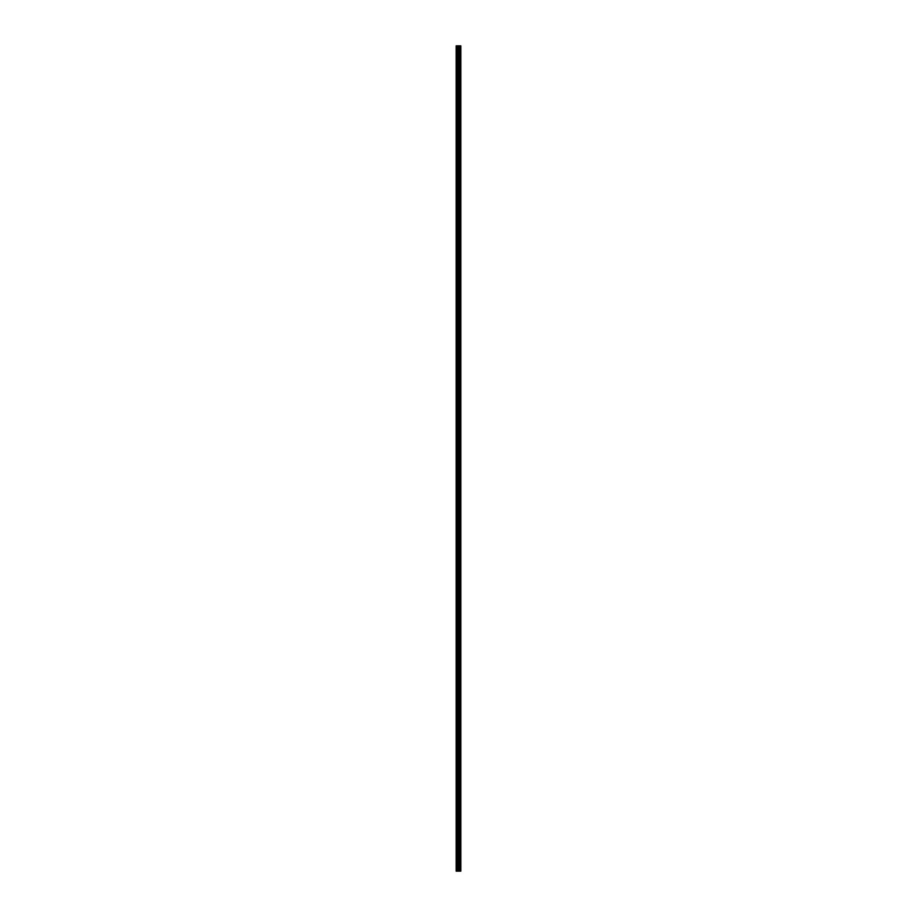 <?xml version="1.0" encoding="UTF-8"?>
<svg xmlns="http://www.w3.org/2000/svg" width="917" height="917" viewBox="0 0 917 917"><rect width="100%" height="100%" fill="white"/><g stroke="black" fill="none" stroke-linecap="round" stroke-linejoin="round"><path stroke-width="1.38" d="M457.881 871.15L460.85 871.15L460.85 45.85L456.15 45.85L456.15 871.15L457.881 871.15L457.881 45.85M460.85 45.85L460.85 871.15M456.414 871.15L456.414 45.85M460.781 871.15L460.781 45.85M460.368 871.15L460.368 45.85M460.265 871.15L460.265 45.85M459.646 871.15L459.646 45.85M459.532 871.15L459.532 45.85M459.119 871.15L459.119 45.85M459.062 871.15L459.062 45.85M458.855 871.15L458.855 45.85M458.775 871.15L458.775 45.85M457.961 871.15L457.961 45.85M457.216 871.15L457.216 45.85M457.079 871.15L457.079 45.85"/></g></svg>
